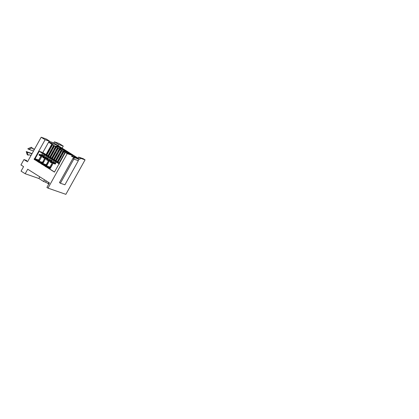 <?xml version="1.0" encoding="UTF-8"?>
<svg xmlns="http://www.w3.org/2000/svg" width="419" height="419" viewBox="0 0 419 419"><rect width="100%" height="100%" fill="white"/><g stroke="black" fill="none" stroke-linecap="round" stroke-linejoin="round"><path stroke-width="0.63" d="M35.055 159.414C35.526 158.932 34.405 158.23 34.232 158.895C33.766 159.377 34.882 160.084 35.055 159.414L34.463 159.681L34.232 158.895L34.829 158.628L35.055 159.414L39.344 160.906L35.055 159.414M38.794 161.771C39.26 161.289 38.145 160.587 37.972 161.252C37.506 161.734 38.621 162.441 38.794 161.771L38.197 162.038L37.972 161.252L38.564 160.985L38.794 161.771L43.078 163.263L38.794 161.771M42.534 164.133C43 163.646 41.884 162.944 41.706 163.609C41.24 164.096 42.361 164.798 42.534 164.133L41.937 164.4L41.706 163.609L42.303 163.342L42.534 164.133L46.818 165.62L42.534 164.133M46.273 166.49C46.739 166.003 45.619 165.301 45.446 165.966C44.98 166.453 46.1 167.155 46.273 166.49L45.676 166.757L45.446 165.966L46.043 165.699L46.273 166.49L50.558 167.977L46.273 166.49M39.967 155.13C40.434 154.648 39.318 153.941 39.14 154.611C38.674 155.093 39.795 155.8 39.967 155.13L39.37 155.397L39.14 154.611L39.737 154.344L39.967 155.13L44.252 156.622L39.967 155.13M43.707 157.486C44.173 157.005 43.052 156.303 42.879 156.968C42.413 157.45 43.529 158.157 43.707 157.486L43.11 157.754L42.879 156.968L43.476 156.701L43.707 157.486L47.991 158.979L43.707 157.486M47.441 159.849C47.913 159.361 46.792 158.66 46.619 159.325C46.153 159.812 47.268 160.514 47.441 159.849L46.849 160.11L46.619 159.325L47.216 159.058L47.441 159.849L51.731 161.336L47.441 159.849M51.181 162.205C51.647 161.718 50.531 161.016 50.359 161.682C49.892 162.169 51.008 162.871 51.181 162.205L50.589 162.472L50.359 161.682L50.95 161.415L51.181 162.205L55.465 163.693L51.181 162.205M49.426 182.914L27.712 169.218L49.426 182.914L46.907 187.44L48.007 188.131L67.202 153.647L65.369 152.495L54.454 172.104L45.964 166.752L54.454 172.104L65.369 152.495L67.202 153.647L72.188 155.381L69.428 153.904L65.369 152.495L69.428 153.904L72.188 155.381L67.202 153.647L48.007 188.131L46.907 187.44L49.426 182.914M59.477 164.075L56.35 162.106L55.208 164.154L54.386 163.635L55.528 161.587L54.48 160.927L50.28 168.469L49.458 167.951L53.658 160.409L52.611 159.749L51.474 161.797L51.191 161.619L51.474 161.797L52.611 159.749L57.251 161.661L52.611 159.749L57.251 161.661L53.658 160.409L49.458 167.951L50.28 168.469L54.48 160.927L59.121 162.839L54.48 160.927L59.121 162.839L55.528 161.587L54.386 163.635L55.208 164.154L56.35 162.106L59.477 164.075M50.83 161.394L51.788 159.23L50.741 158.571L46.546 166.113L46.31 165.966L46.546 166.113L50.741 158.571L51.788 159.23L55.381 160.477L54.339 159.822L50.741 158.571L54.339 159.822L55.271 160.676L51.788 159.23L50.647 161.278L51.579 161.603L50.83 161.394M45.854 165.678L49.919 158.052L48.871 157.392L47.735 159.44L47.452 159.262L47.735 159.44L48.871 157.392L53.512 159.299L48.871 157.392L53.512 159.299L49.919 158.052L45.718 165.594L46.656 165.919L45.854 165.678M47.096 159.037L48.049 156.874L47.007 156.214L42.806 163.756L42.576 163.609L42.806 163.756L47.007 156.214L48.049 156.874L51.642 158.12L50.599 157.465L47.007 156.214L50.599 157.465L51.537 158.319L48.049 156.874L46.907 158.921L47.845 159.246L47.096 159.037M42.12 163.321L46.179 155.695L45.137 155.035L43.995 157.083L43.717 156.905L43.995 157.083L45.137 155.035L49.777 156.942L45.137 155.035L49.777 156.942L46.179 155.695L41.979 163.237L42.916 163.562L42.12 163.321M43.356 156.68L44.309 154.517L43.267 153.857L39.067 161.399L38.836 161.252L39.067 161.399L43.267 153.857L44.309 154.517L47.907 155.763L46.86 155.109L43.267 153.857L46.86 155.109L47.797 155.962L44.309 154.517L43.173 156.565L44.105 156.889L43.356 156.68M38.38 160.964L42.439 153.338L39.224 151.306L35.049 158.806L39.224 151.306L42.439 153.338L46.038 154.585L42.822 152.558L39.224 151.306L42.822 152.558L46.038 154.585L42.439 153.338L38.244 160.88L39.177 161.205L38.38 160.964M34.866 159.623L37.888 161.53L34.866 159.623M38.606 161.98L41.628 163.887L38.606 161.98M42.345 164.337L45.367 166.243L42.345 164.337M46.08 166.694L54.507 172.01L46.08 166.694M59.425 163.174L56.35 162.106L59.425 163.174M45.378 166.385L42.225 164.395L45.378 166.385M41.638 164.023L38.485 162.038L41.638 164.023M37.899 161.666L34.751 159.681L37.899 161.666M34.604 158.612L45.121 139.726L41.177 137.238L27.502 161.807L23.951 159.566L20.95 164.955L23.59 166.621L21.07 171.146L25.192 173.744L27.712 169.218L25.192 173.744L21.07 171.146L23.59 166.621L20.95 164.955L23.951 159.566L27.502 161.807L41.177 137.238L45.121 139.726L49.374 140.999L46.169 138.972L41.177 137.238L46.169 138.972L49.374 140.999L48.772 142.072L49.505 142.539L56.811 145.074L77.065 157.843L71.832 156.025L77.065 157.843L56.811 145.074L49.505 142.539L48.772 142.072L49.374 140.999L48.447 140.674L49.18 141.135L42.822 152.558L49.18 141.135L45.121 139.726L34.604 158.612M71.586 156.46L79.825 159.325L53.8 142.916L49.196 141.313L53.8 142.916L54.402 141.837L58.618 144.492L63.253 146.105L59.042 143.45L54.402 141.837L59.042 143.45L63.253 146.105L62.117 148.158L63.253 146.105L58.618 144.492L58.016 145.571L58.618 144.492L54.402 141.837L53.8 142.916L79.825 159.325L77.557 158.534L78.405 159.037L78.348 160.666L64.914 184.8L78.348 160.666L73.823 159.094L60.388 183.229L64.914 184.8L60.388 183.229L73.823 159.094L72.901 158.461L73.859 157.251L71.586 156.46L72.188 155.381L71.586 156.46M43.597 181.479L38.878 178.504L25.192 173.744L38.878 178.504L43.597 181.479L45.571 182.165L43.597 181.479L44.524 179.819L43.597 181.479M65.872 194.337L48.007 188.131L65.872 194.337L85.062 159.859L83.229 158.701L78.589 157.088L80.422 158.246L85.062 159.859L65.872 194.337M49.054 184.046L45.571 182.165L49.054 184.046M83.229 158.701L85.062 159.859L80.422 158.246L79.825 159.325L80.422 158.246L78.589 157.088L77.992 158.167L78.589 157.088L83.229 158.701M59.461 182.595L72.901 158.461L59.461 182.595L60.388 183.229L59.461 182.595M26.847 160.577L23.951 159.566L26.847 160.577M48.646 182.417L47.955 183.663L48.646 182.417M46.263 180.919L45.571 182.165L46.263 180.919M39.805 176.844L38.878 178.504L39.805 176.844M78.348 160.666L78.405 159.037L74.472 157.67L73.823 159.094L78.348 160.666M73.823 159.094L74.472 157.67L73.859 157.251L72.901 158.461L73.823 159.094M27.183 154.595L26.235 151.568L32.074 153.595L26.235 151.568L27.151 152.144L28.099 155.171L29.21 154.789L31.053 155.428L29.21 154.789L28.099 155.171L27.151 152.144L31.954 153.815L26.235 151.568L27.183 154.595L28.099 155.171L27.183 154.595M27.795 148.766L31.257 147.268L32.174 147.844L28.712 149.342L33.515 151.013L28.712 149.342L32.174 147.844L32.567 148.755L32.174 147.844L31.257 147.268L27.795 148.766L28.712 149.342L27.795 148.766M32.436 148.452L34.536 149.18L32.436 148.452M34.416 149.394L32.567 148.755L34.416 149.394M73.938 155.873L77.065 157.843L73.938 155.873L71.775 155.124L73.938 155.873M56.811 145.074L59.922 147.299L56.811 145.074L48.677 142.041L56.811 145.074M60.855 147.624L61.792 148.478L60.855 147.624L56.549 145.896L60.855 147.624M62.724 148.803L63.662 149.656L62.724 148.803L55.476 146.048L62.724 148.803M64.594 149.981L65.526 150.835L64.594 149.981L60.289 148.253L64.594 149.981M66.464 151.159L67.396 152.013L66.464 151.159L59.21 148.405L66.464 151.159M68.334 152.338L69.266 153.192L68.334 152.338L64.028 150.61L68.334 152.338M70.198 153.516L71.136 154.37L70.198 153.516L62.95 150.761L70.198 153.516M72.068 154.695L73.006 155.549L72.068 154.695L67.763 152.966L72.068 154.695M70.025 154.281L73.115 155.355L70.025 154.281M48.578 142.214L65.401 152.673L63.835 151.835L58.079 162.179L63.835 151.835L64.358 152.013L63.531 151.495L61.792 154.621L62.153 154.847L61.792 154.621L63.531 151.495L61.965 150.657L56.209 161.001L61.965 150.657L62.489 150.835L61.661 150.316L59.922 153.443L60.289 153.668L59.922 153.443L61.661 150.316L60.095 149.478L54.339 159.822L60.095 149.478L60.619 149.656L59.791 149.138L58.052 152.265L58.419 152.49L58.052 152.265L59.791 149.138L58.225 148.3L52.469 158.644L58.225 148.3L58.749 148.478L57.922 147.959L56.183 151.086L56.549 151.311L56.183 151.086L57.922 147.959L56.355 147.121L50.599 157.465L56.355 147.121L56.879 147.299L56.057 146.781L54.318 149.908L54.68 150.133L54.318 149.908L56.057 146.781L54.491 145.938L48.73 156.287L54.491 145.938L55.009 146.121L54.187 145.603L52.448 148.724L52.81 148.954L52.448 148.724L54.187 145.603L52.621 144.759L46.86 155.109L52.621 144.759L53.14 144.943L52.317 144.424L50.579 147.546L50.94 147.776L50.579 147.546L52.317 144.424L48.578 142.214M71.832 156.025L77.065 157.843L71.832 156.025M59.011 163.033L64.877 152.49L59.011 163.033M57.141 161.854L63.007 151.311L57.141 161.854M55.271 160.676L61.143 150.133L55.271 160.676M53.407 159.498L59.273 148.954L53.407 159.498M51.537 158.319L57.403 147.776L51.537 158.319M49.667 157.141L55.533 146.598L49.667 157.141M47.797 155.962L53.663 145.419L47.797 155.962M45.928 154.784L51.794 144.241L45.928 154.784M50.039 148.52L50.4 148.745L50.039 148.52L46.451 154.962L50.039 148.52L50.448 148.661L50.039 148.52M51.909 149.698L52.27 149.923L51.909 149.698L48.321 156.14L51.909 149.698L52.317 149.84L51.909 149.698M53.773 150.877L54.14 151.102L53.773 150.877L50.186 157.319L53.773 150.877L54.187 151.018L53.773 150.877M55.643 152.055L56.01 152.286L55.643 152.055L52.056 158.497L55.643 152.055L56.057 152.197L55.643 152.055M57.513 153.234L57.88 153.464L57.513 153.234L53.925 159.676L57.513 153.234L57.927 153.375L57.513 153.234M59.383 154.412L59.749 154.642L59.383 154.412L55.795 160.854L59.383 154.412L59.797 154.553L59.383 154.412M61.253 155.59L61.614 155.821L61.253 155.59L57.665 162.033L61.253 155.59L61.666 155.732L61.253 155.59M34.463 159.681L38.249 161.001M38.805 161.195L39.119 161.305M34.829 158.628L38.731 160M38.737 159.99L39.674 160.315M43.901 161.792L42.968 161.462L43.906 161.786M48.127 163.274L47.195 162.944L48.138 163.253M51.432 164.4L52.365 164.725M52.354 164.751L51.422 164.426M38.197 162.038L41.989 163.358M42.544 163.551L42.858 163.661M38.564 160.985L43.408 162.672M43.419 162.656L42.492 162.321L43.419 162.651M39.203 161.158L38.276 160.823L39.203 161.153M46.708 163.819L47.635 164.154L46.708 163.819M50.924 165.322L51.851 165.652L50.919 165.322M41.937 164.4L45.723 165.715M46.284 165.908L46.598 166.018M42.303 163.342L47.148 165.028M46.231 164.677L47.158 165.007L46.226 164.683M42.942 163.515L42.309 163.284M50.442 166.181L51.375 166.511L50.442 166.181M45.676 166.757L50.338 168.375M46.043 165.699L49.95 167.071M46.645 165.934L45.797 165.641M45.723 165.589L46.656 165.914M49.955 167.061L50.888 167.385M39.37 155.397L43.157 156.716M41.905 156.303L40.968 155.978L41.905 156.303M39.737 154.344L44.582 156.03M43.11 157.754L46.897 159.073M45.645 158.66L44.707 158.335L45.645 158.66M41.402 157.204L40.47 156.879L41.402 157.204M43.476 156.701L48.321 158.387M46.849 160.11L50.636 161.43M49.384 161.016L48.447 160.692L49.384 161.016M45.142 159.56L44.205 159.241L45.142 159.56M47.216 159.058L52.061 160.744M50.589 162.472L54.936 163.981M53.119 163.373L52.186 163.049L53.119 163.373M48.882 161.917L47.944 161.598L48.882 161.917M50.95 161.415L55.795 163.101"/></g></svg>
